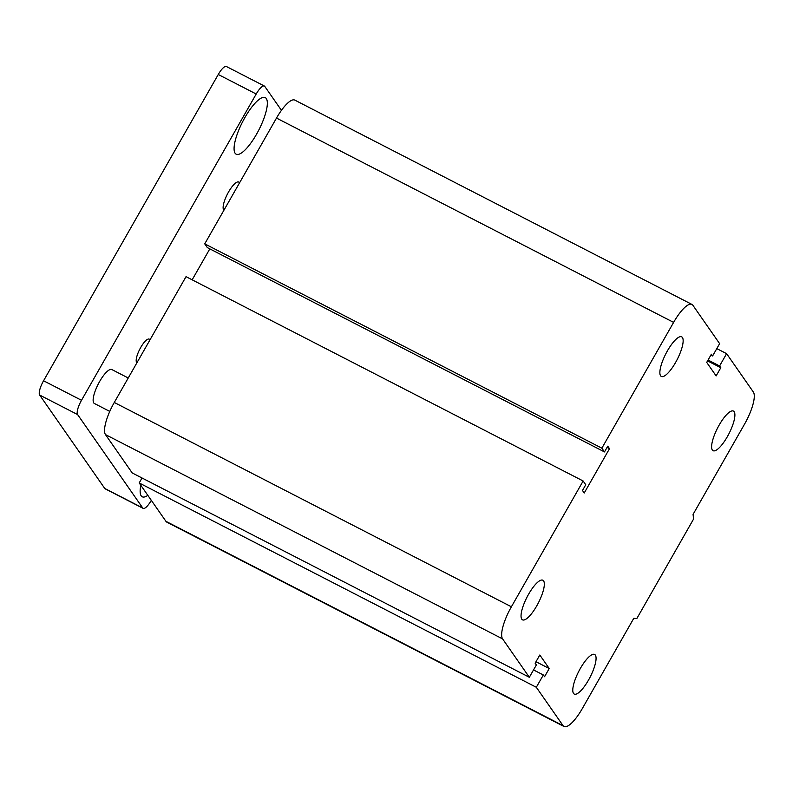 <?xml version="1.0" encoding="UTF-8"?>
<svg xmlns="http://www.w3.org/2000/svg" width="793" height="793" viewBox="0 0 793 793"><rect width="100%" height="100%" fill="white"/><g stroke="black" fill="none" stroke-linecap="round" stroke-linejoin="round"><path stroke-width="1.19" d="M660.589 375.793A22.263 6.364 -62.8 0 1 666.626 352.28A22.263 6.364 -62.8 0 1 681.693 336.847A22.263 6.364 -62.8 0 1 677.172 359.546A22.263 6.364 -62.8 0 1 661.322 376.457A22.263 6.364 -62.8 0 1 660.589 375.793M521.764 619.174A22.263 6.364 -62.8 0 1 527.801 595.662A22.263 6.364 -62.8 0 1 542.868 580.228A22.263 6.364 -62.8 0 1 538.348 602.928A22.263 6.364 -62.8 0 1 522.498 619.839A22.263 6.364 -62.8 0 1 521.764 619.174M573.508 693.409A22.263 6.364 -62.8 0 1 579.544 669.897A22.263 6.364 -62.8 0 1 594.611 654.463A22.263 6.364 -62.8 0 1 590.091 677.163A22.263 6.364 -62.8 0 1 574.241 694.063A22.263 6.364 -62.8 0 1 573.508 693.409M712.332 450.027A22.263 6.364 -62.8 0 1 718.369 426.515A22.263 6.364 -62.8 0 1 733.436 411.081A22.263 6.364 -62.8 0 1 728.916 433.781A22.263 6.364 -62.8 0 1 713.066 450.692A22.263 6.364 -62.8 0 1 712.332 450.027M726.606 353.658L719.588 365.96L720.807 367.714L716.129 375.912L706.712 362.401L711.39 354.203L712.61 355.948L719.628 343.647L692.884 305.275A28.627 8.178 117.2 0 0 691.942 304.433A28.627 8.178 117.2 0 0 673.614 322.384L601.867 448.174L604.484 451.931L607.755 446.181L609.5 448.689L584.233 492.988L582.488 490.49L585.759 484.741L583.142 480.994L511.396 606.784A28.627 8.178 117.2 0 0 502.593 638.9L529.337 677.272L536.355 664.96L535.136 663.216L539.815 655.008L549.232 668.519L544.553 676.726L543.334 674.972L536.316 687.273L563.06 725.645A28.627 8.178 117.2 0 0 563.992 726.487A28.627 8.178 117.2 0 0 582.33 708.536L633.795 618.292L636.799 618.599L693.558 519.078L693.072 514.379L744.548 424.136A28.627 8.178 117.2 0 0 753.35 392.02L726.606 353.658L716.803 348.613M536.316 687.273L139.191 482.957L165.935 521.328A28.627 8.178 117.2 0 0 166.877 522.171L563.992 726.487M719.588 365.96L708.06 360.032M720.807 367.714L707.564 360.904M529.337 677.272L132.213 472.945L105.469 434.584A28.627 8.178 117.2 0 1 114.281 402.467L186.028 276.668L583.142 480.994M712.61 355.948L710.895 355.066M601.867 448.174L204.743 243.857L207.36 247.614L604.484 451.931M609.5 448.689L607.051 447.43M691.942 304.433L294.827 100.116A28.627 8.178 117.2 0 0 276.499 118.068L204.743 243.857M549.232 668.519L535.989 661.709M543.334 674.972L533.52 669.926M209.818 248.873L192.154 279.83M142.026 477.991L139.191 482.957M109.761 411.408L94.377 403.488A19.082 5.452 -62.8 0 1 98.263 384.03A19.082 5.452 -62.8 0 1 111.843 369.548L128.238 377.983M136.931 362.748A13.322 3.806 -62.8 0 1 136.614 362.431A13.322 3.806 -62.8 0 1 140.222 348.365A13.322 3.806 -62.8 0 1 149.243 339.136A13.322 3.806 -62.8 0 1 149.917 339.989M223.943 210.204A15.91 4.54 -62.8 0 1 223.636 209.877A15.91 4.54 -62.8 0 1 227.948 193.076A15.91 4.54 -62.8 0 1 238.703 182.053A15.91 4.54 -62.8 0 1 239.466 182.975M235.115 153.247A31.809 9.09 -62.8 0 1 243.729 119.654A31.809 9.09 -62.8 0 1 265.249 97.608A31.809 9.09 -62.8 0 1 258.805 130.032A31.809 9.09 -62.8 0 1 236.155 154.189A31.809 9.09 -62.8 0 1 235.115 153.247M147.825 495.347A31.809 9.09 -62.8 0 1 142.225 496.775A31.809 9.09 -62.8 0 1 141.184 495.843A31.809 9.09 -62.8 0 1 140.827 485.306M281.446 110.326L264.773 86.407A12.728 3.638 117.2 0 0 264.356 86.031A12.728 3.638 117.2 0 0 256.208 94.01L81.51 400.287A12.728 3.638 117.2 0 0 77.595 414.561L142.72 507.976A12.728 3.638 117.2 0 0 143.137 508.353A12.728 3.638 117.2 0 0 151.285 500.383L151.304 500.333M264.356 86.031L226.411 66.513A12.728 3.638 117.2 0 0 218.263 74.492L43.565 380.769A12.728 3.638 117.2 0 0 39.65 395.043L104.765 488.458A12.728 3.638 117.2 0 0 105.182 488.835L143.137 508.353M563.06 725.645L165.935 521.328M502.593 638.9L105.469 434.584M511.396 606.784L114.281 402.467M673.614 322.384L276.499 118.068M256.208 94.01L218.263 74.492M81.51 400.287L43.565 380.769M77.595 414.561L39.65 395.043M142.72 507.976L104.765 488.458"/></g></svg>
